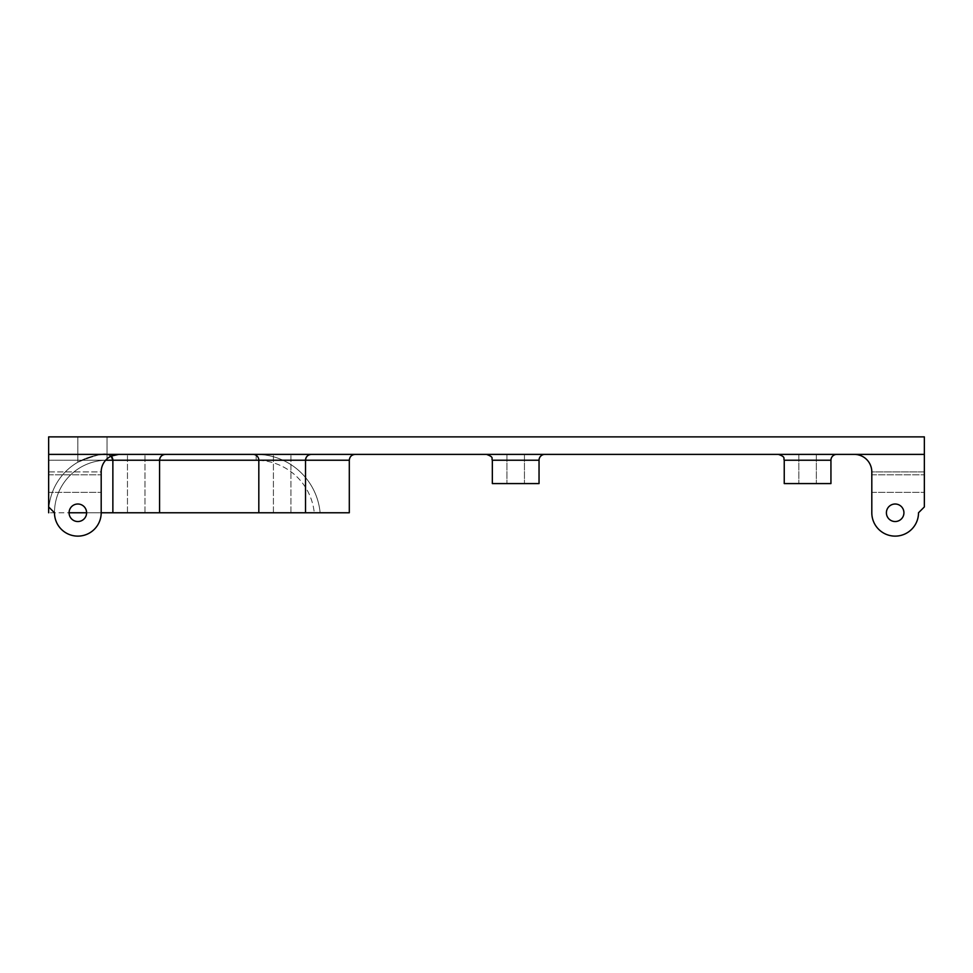 <?xml version="1.0" encoding="UTF-8"?>
<svg xmlns="http://www.w3.org/2000/svg" width="973" height="973" viewBox="0 0 973 973"><rect width="100%" height="100%" fill="white"/><g stroke="black" fill="none" stroke-linecap="round" stroke-linejoin="round"><path stroke-width="0.73" stroke-dasharray="4.87 3.65" d="M105.656 460.229L48.65 460.229L48.65 512.771L48.65 436.877L48.65 454.391L107.03 454.391C110.569 454.744 112.515 456.69 112.868 460.229L48.65 460.229L48.65 506.933L54.488 512.771L48.65 506.933L48.65 454.391L48.65 471.905L101.192 471.905C101.496 464.729 104.816 459.463 111.153 456.106L107.03 454.391L111.153 456.106L118.706 454.391L48.65 454.391L48.65 506.933L54.488 512.771A23.352 23.352 0 0 0 77.84 536.123A23.352 23.352 0 0 0 101.192 512.771L101.192 471.905A17.514 17.514 0 0 1 118.706 454.391L48.65 454.391L48.65 460.229L48.65 454.391L924.35 454.391L924.35 506.933L924.35 471.905L871.808 471.905L871.808 512.771A23.352 23.352 0 0 0 895.16 536.123A23.352 23.352 0 0 0 918.512 512.771L924.35 506.933L924.35 471.905L871.808 471.905L871.808 512.771A23.352 23.352 0 0 0 895.16 536.123A23.352 23.352 0 0 0 918.512 512.771L924.35 506.933L918.512 512.771A23.352 23.352 0 0 1 895.16 536.123A23.352 23.352 0 0 1 871.808 512.771L871.808 471.905C870.75 461.287 864.912 455.449 854.294 454.391L924.35 454.391L854.294 454.391A17.514 17.514 0 0 1 871.808 471.905C870.75 461.287 864.912 455.449 854.294 454.391L924.35 454.391L854.294 454.391M48.65 483.581L48.65 474.824L48.65 483.581M69.083 512.771A8.757 8.757 0 0 1 82.218 505.182A8.757 8.757 0 0 1 82.218 520.36A8.757 8.757 0 0 1 69.083 512.771A8.757 8.757 0 0 1 82.218 505.182A8.757 8.757 0 0 1 82.218 520.36A8.757 8.757 0 0 1 69.083 512.771A8.757 8.757 0 0 1 82.218 505.182A8.757 8.757 0 0 1 82.218 520.36A8.757 8.757 0 0 1 69.083 512.771L54.488 512.771A23.352 23.352 0 0 0 77.84 536.123A23.352 23.352 0 0 0 101.192 512.771L101.192 471.905L48.65 471.905L48.65 506.933M924.35 454.391L924.35 436.877L48.65 436.877L48.65 512.771A58.38 58.38 0 0 1 107.03 454.391L48.65 454.391M924.35 483.581L924.35 474.824L924.35 483.581M886.403 512.771A8.757 8.757 0 0 1 899.539 505.182A8.757 8.757 0 0 1 899.539 520.36A8.757 8.757 0 0 1 886.403 512.771A8.757 8.757 0 0 1 899.539 505.182A8.757 8.757 0 0 1 899.539 520.36A8.757 8.757 0 0 1 886.403 512.771A8.757 8.757 0 0 1 899.539 505.182A8.757 8.757 0 0 1 899.539 520.36A8.757 8.757 0 0 1 886.403 512.771M111.263 456.057L111.153 456.106C104.816 459.463 101.496 464.729 101.192 471.905L101.192 512.771L86.597 512.771M252.98 454.391L165.41 454.391L252.98 454.391C256.519 454.744 258.465 456.69 258.818 460.229A5.838 5.838 -90 0 0 252.98 454.391C256.519 454.744 258.465 456.69 258.818 460.229L258.818 512.771L305.522 512.771L305.522 460.229L305.522 512.771L349.307 512.771L349.307 460.229C349.66 456.69 351.606 454.744 355.145 454.391L311.36 454.391L355.145 454.391M544.88 454.391L486.5 454.391L544.88 454.391M836.78 454.391L778.4 454.391L836.78 454.391A5.838 5.838 0 0 0 830.942 460.229L784.238 460.229C783.119 458.502 786.379 457.164 778.4 454.391M101.192 512.771A23.352 23.352 0 0 1 77.84 536.123A23.352 23.352 0 0 1 54.488 512.771A52.542 52.542 0 0 1 107.03 460.229L107.03 454.391L107.03 460.229A52.542 52.542 0 0 0 54.488 512.771L48.65 512.771A58.38 58.38 0 0 1 77.84 462.211A58.38 58.38 0 0 0 48.65 512.747A58.38 58.38 0 0 1 107.03 454.391L256.167 454.391A64.218 64.218 0 0 1 320.117 512.771L314.255 512.771L320.117 512.771A64.218 64.218 0 0 0 256.167 454.391L107.03 454.391L107.03 436.877L107.03 454.391C104.634 452.773 94.904 455.376 77.84 462.211C94.904 455.376 104.634 452.773 107.03 454.391L111.153 456.106A5.838 5.838 -90 0 1 112.868 460.229L112.868 512.771L159.572 512.771L159.572 460.229L159.572 512.771L258.818 512.771L258.818 460.229L258.818 512.771M101.192 483.581L101.192 474.824L101.192 483.581M871.808 483.581L871.808 474.824L871.808 483.581M107.03 436.877L77.84 436.877L107.03 436.877M48.65 436.877L77.84 436.877L48.65 436.877M349.307 460.229L305.522 460.229C305.875 456.69 307.821 454.744 311.36 454.391A5.838 5.838 90 0 0 305.522 460.229L159.572 460.229C159.925 456.69 161.871 454.744 165.41 454.391A5.838 5.838 90 0 0 159.572 460.229L112.868 460.229L112.868 512.771L48.65 512.771M136.22 454.391L144.977 454.391L136.22 454.391M136.22 512.771L144.977 512.771L136.22 512.771M282.17 454.391L290.927 454.391L282.17 454.391M282.17 512.771L290.927 512.771L282.17 512.771M492.338 483.581L539.042 483.581M784.238 460.229L784.238 483.581L830.942 483.581L784.238 483.581L830.942 483.581L830.942 460.229M807.59 454.391L798.833 454.391L807.59 454.391M807.59 483.581L816.347 483.581L807.59 483.581M515.69 454.391L506.933 454.391L515.69 454.391M515.69 483.581L524.447 483.581L515.69 483.581M77.84 436.877L77.84 462.211L77.84 436.877M256.167 454.391L256.167 460.229A58.38 58.38 0 0 1 314.255 512.771A58.38 58.38 0 0 0 256.167 460.229L107.03 460.229L256.167 460.229L256.167 454.391A64.218 64.218 0 0 1 320.117 512.771M539.042 460.229L492.338 460.229M48.65 492.338L101.192 492.338L48.65 492.338M48.65 474.824L101.192 474.824L48.65 474.824M871.808 492.338L924.35 492.338L871.808 492.338M871.808 474.824L924.35 474.824L871.808 474.824M144.977 512.771L144.977 454.391L144.977 512.771M127.463 512.771L127.463 454.391L127.463 512.771M290.927 512.771L290.927 454.391L290.927 512.771M273.413 512.771L273.413 454.391L273.413 512.771M798.833 454.391L798.833 483.581L798.833 454.391M816.347 454.391L816.347 483.581L816.347 454.391M506.933 454.391L506.933 483.581L506.933 454.391M524.447 454.391L524.447 483.581L524.447 454.391"/><path stroke-width="1.46" d="M111.153 456.106L112.868 460.229A5.838 5.838 -90 0 0 111.153 456.106L118.706 454.391A17.514 17.514 0 0 0 101.192 471.905L101.192 512.771A23.352 23.352 0 0 1 77.84 536.123A23.352 23.352 0 0 1 54.488 512.771L48.65 506.933L48.65 512.771A58.38 58.38 0 0 0 48.65 512.771L48.65 512.771M854.294 454.391A17.514 17.514 0 0 1 871.808 471.905L871.808 512.771A23.352 23.352 0 0 0 895.16 536.123A23.352 23.352 0 0 0 918.512 512.771L924.35 506.933L924.35 436.877L48.65 436.877L48.65 506.933M69.083 512.771A8.757 8.757 0 0 0 82.218 520.36A8.757 8.757 0 0 0 82.218 505.182A8.757 8.757 0 0 0 69.083 512.771L86.597 512.771M886.403 512.771A8.757 8.757 0 0 0 899.539 520.36A8.757 8.757 0 0 0 899.539 505.182A8.757 8.757 0 0 0 886.403 512.771M105.656 460.229L159.572 460.229A5.838 5.838 90 0 1 165.41 454.391C161.871 454.744 159.925 456.69 159.572 460.229L159.572 512.771L112.868 512.771L112.868 460.229L112.868 512.771L101.192 512.771M924.35 454.391L48.65 454.391M311.36 454.391C307.821 454.744 305.875 456.69 305.522 460.229A5.838 5.838 0 0 1 311.36 454.391M252.98 454.391A5.838 5.838 0 0 1 258.818 460.229L349.307 460.229C349.66 456.69 351.606 454.744 355.145 454.391M349.307 460.229L349.307 512.771L159.572 512.771L159.572 460.229L258.818 460.229L258.818 512.771M305.522 460.229L305.522 512.771M539.042 460.229A5.838 5.838 0 0 1 544.88 454.391A5.838 5.838 0 0 0 539.042 460.229L539.042 483.581L492.338 483.581L492.338 460.229L539.042 460.229L539.042 483.581M778.4 454.391C786.379 457.164 783.119 458.502 784.238 460.229L830.942 460.229A5.838 5.838 0 0 1 836.78 454.391M830.942 460.229L830.942 483.581L784.238 483.581L784.238 460.229M492.338 460.229L492.338 460.229C491.085 458.453 494.734 457.383 486.5 454.391C494.734 457.383 491.085 458.453 492.338 460.229L492.338 483.581"/></g></svg>
